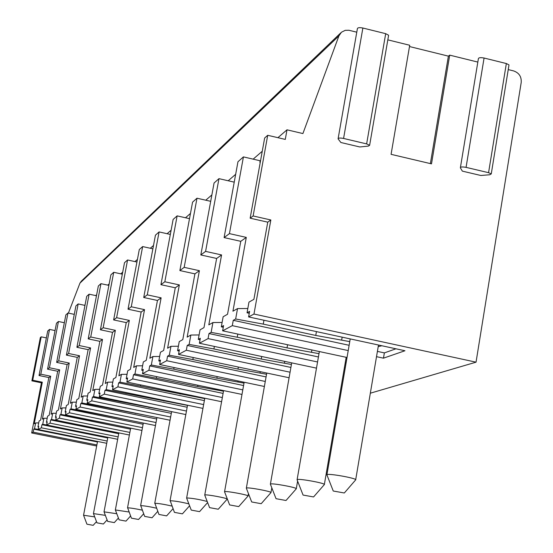 <?xml version="1.0" encoding="UTF-8"?>
<svg xmlns="http://www.w3.org/2000/svg" width="553" height="553" viewBox="0 0 553 553"><rect width="100%" height="100%" fill="white"/><g stroke="black" fill="none" stroke-linecap="round" stroke-linejoin="round"><path stroke-width="0.83" d="M387.819 39.851L409.711 45.256L391.082 154.335L431.499 163.861L449.707 55.134L477.827 62.081M460.442 167.365L478.373 58.805C478.511 57.63 480.412 57.374 484.075 58.024L466.068 167.365C462.37 166.702 460.469 166.861 460.366 167.836L462.363 171.133L480.792 175.474L489.751 174.769L491.264 173.898L508.905 65.482M356.768 32.185L348.915 30.263L345.217 30.339L341.443 32.226L338.913 35.89L302.906 133.563L287 129.817L285.279 139.411L267.707 135.291L253.129 215.967L270.839 219.976L253.972 314.049L476.043 362.174L521.216 82.432C521.576 76.673 519.053 72.837 513.647 70.922L508.235 69.588M338.153 138.478L357.376 28.742C357.577 27.622 359.409 27.38 362.872 28.023L343.579 138.45C340.088 137.801 338.249 137.946 338.083 138.879L340.883 142.508L359.768 146.96L368.277 146.116L369.625 145.301L388.531 35.751M484.075 58.024L506.348 63.54L508.995 64.895M409.49 46.542L448.393 56.143L449.707 55.134M362.872 28.023L385.69 33.671L388.614 35.247M340.766 32.883L81.36 281.131L79.943 283.15L68.399 313.109M96.678 446.001L31.673 432.964L41.44 382.814L31.88 380.851L40.334 337.593L41.199 336.825L32.717 380.222L42.305 382.199L34.217 423.75L35.634 422.948L38.738 422.914M84.485 305.291L85.086 304.765M95.683 295.585L96.664 294.735M107.752 285.134L109.169 283.903M120.789 273.832L122.711 272.166M134.925 261.583L137.434 259.405M150.305 248.256L153.506 245.484M167.096 233.712L171.105 230.235M185.504 217.764L190.467 213.458M205.771 200.2L211.875 194.912M228.195 180.769L235.668 174.299M253.143 159.153L262.26 151.252M277.917 137.683L287 129.817M229.433 233.622L224.103 237.596L240.762 241.322L246.292 237.396L229.433 233.622L243.424 156.893L260.152 160.778L259.882 162.299L260.332 161.918M46.362 337.911L41.199 336.825M38.62 427.02L37.963 426.875L39.111 420.978L40.583 420.142L48.858 377.547L50.703 376.234L40.811 374.194L49.535 329.408L55.051 330.57M49.535 329.408L47.703 331.04L39.028 375.522L48.858 377.547M49.445 367.759L47.551 369.169L57.699 371.27L59.669 369.874L49.445 367.759L58.438 321.487L64.342 322.738M58.438 321.487L56.482 323.229L47.551 369.169M58.687 360.867L56.655 362.388L67.141 364.565L69.256 363.065L58.687 360.867L67.957 313.019L74.289 314.367M67.957 313.019L65.862 314.878L56.655 362.388M68.6 353.485L66.415 355.109L77.268 357.376L79.535 355.773L68.6 353.485L78.167 303.936L84.968 305.394M78.167 303.936L75.913 305.94L66.415 355.109M79.252 345.542L76.902 347.298L88.148 349.655L90.588 347.927L79.252 345.542L89.13 294.175L96.471 295.758M89.13 294.175L86.71 296.332L76.902 347.298M90.733 336.984L88.204 338.878L99.872 341.339L102.499 339.466L90.733 336.984L100.95 283.661L108.886 285.376M100.95 283.661L98.344 285.984L88.204 338.878M103.148 327.735L100.404 329.782L112.529 332.346L115.377 330.328L103.148 327.735L113.724 272.297L122.331 274.17M113.724 272.297L110.904 274.806L100.404 329.782M116.614 317.699L113.635 319.917L126.25 322.606L129.34 320.415L116.614 317.699L127.577 259.972L136.944 262.025M127.577 259.972L124.508 262.696L113.635 319.917M131.268 306.777L128.019 309.196L141.167 312.016L144.533 309.632L131.268 306.777L142.646 246.569L152.877 248.829M142.646 246.569L139.301 249.534L128.019 309.196M147.278 294.853L143.725 297.5L157.453 300.466L161.13 297.846L147.278 294.853L159.091 231.928L170.324 234.431M159.091 231.928L155.441 235.177L143.725 297.5M164.835 281.767L160.93 284.677L175.287 287.802L179.338 284.926L164.835 281.767L177.133 215.877L189.499 218.663M177.133 215.877L173.124 219.451L160.93 284.677M184.177 267.348L179.87 270.562L194.919 273.866L199.384 270.694L184.177 267.348L196.992 198.209L210.693 201.32M196.992 198.209L192.568 202.142L179.87 270.562M205.592 251.387L200.815 254.954L216.631 258.451L221.58 254.94L205.592 251.387L218.967 178.654L234.23 182.151M218.967 178.654L214.066 183.015L200.815 254.954M267.707 135.291L264.659 138.001L250.15 218.186L253.129 215.967M243.424 156.893L237.956 161.759L224.103 237.596M94.701 516.889L83.558 515.244L86.939 524.189L93.174 525.329L86.939 524.189M32.717 380.222L31.88 380.851M40.811 374.194L39.028 375.522M41.44 382.814L42.305 382.199M270.839 219.976L267.756 222.161L250.15 218.186M31.673 432.964L33.187 432.156L33.768 429.163L34.507 428.762L35.634 422.948M37.963 426.875L38.724 426.46L38.136 429.508L41.344 427.794L41.945 424.704L42.726 424.275L43.894 418.268L47.199 418.234M50.703 376.234L42.381 419.126L43.894 418.268M47.116 422.416L46.417 422.264L47.233 421.815L46.625 424.967L50.053 423.135L50.669 419.941L51.512 419.485L52.708 413.278L56.247 413.243M46.417 422.264L47.599 416.174L49.176 415.282L57.699 371.27M59.669 369.874L51.09 414.197L52.708 413.278M56.206 417.494L55.459 417.328L56.33 416.851L55.701 420.107L59.371 418.144L60.007 414.847L60.913 414.356L62.15 407.934L65.945 407.893M55.459 417.328L56.676 411.031L58.362 410.077L67.141 364.565M69.256 363.065L60.415 408.916L62.15 407.934M65.945 412.22L65.143 412.047L66.077 411.536L65.434 414.909L69.374 412.801L70.031 409.379L70.998 408.854L72.277 402.197L76.355 402.155M65.143 412.047L66.401 405.522L68.206 404.499L77.268 357.376M79.535 355.773L70.411 403.255L72.277 402.197M76.411 406.559L75.547 406.365L76.556 405.819L75.885 409.317L80.13 407.043L80.807 403.496L81.844 402.93L83.164 396.024L87.568 395.983M75.547 406.365L76.846 399.612L78.789 398.506L88.148 349.655M90.588 347.927L81.16 397.165L83.164 396.024M87.685 400.462L86.752 400.254L87.837 399.66L87.146 403.289L91.722 400.842L92.427 397.158L93.554 396.542L94.916 389.374L99.678 389.326M86.752 400.254L88.093 393.238L90.194 392.049L99.872 341.339M102.499 339.466L92.752 390.598L94.916 389.374M99.865 393.881L98.856 393.646L100.031 393.01L99.312 396.784L104.275 394.13L105.001 390.294L106.217 389.63L107.635 382.171L112.798 382.116M98.856 393.646L100.245 386.353L102.512 385.068L112.529 332.346M115.377 330.328L105.284 383.499L107.635 382.171M113.061 386.747L111.969 386.492L113.241 385.8L112.501 389.727L117.886 386.844L118.639 382.856L119.966 382.13L121.432 374.353L127.059 374.298M111.969 386.492L113.406 378.902L115.874 377.505L126.25 322.606M129.34 320.415L118.881 375.798L121.432 374.353M127.418 378.992L126.222 378.715L127.612 377.955L126.844 382.054L132.713 378.916L133.494 374.747L134.946 373.959L136.467 365.844L142.612 365.782M126.222 378.715L127.715 370.793L130.404 369.273L141.167 312.016M144.533 309.632L133.681 367.413L136.467 365.844M143.082 370.531L141.775 370.227L143.296 369.397L142.494 373.683L148.923 370.247L149.732 365.886L151.322 365.021L152.905 356.533L159.644 356.464M141.775 370.227L143.324 361.952L146.268 360.293L157.453 300.466M161.13 297.846L149.856 358.254L152.905 356.533M160.246 361.268L158.815 360.929L160.481 360.024L159.644 364.51L166.709 360.729L167.559 356.16L169.301 355.206L170.953 346.309L178.384 346.24M158.815 360.929L160.425 352.268L163.653 350.443L175.287 287.802M179.338 284.926L167.6 348.21L170.953 346.309M179.144 351.079L177.561 350.706L179.393 349.703L178.529 354.411L186.326 350.236L187.211 345.438L189.14 344.388L190.861 335.035L199.094 334.959M177.561 350.706L179.241 341.616L182.794 339.597L194.919 273.866M199.384 270.694L187.156 337.13L190.861 335.035M200.034 339.825L198.278 339.397L200.317 338.284L199.412 343.24L208.066 338.609L208.993 333.549L211.135 332.381L212.926 322.537L222.106 322.454M198.278 339.397L200.034 329.837L203.981 327.604L216.631 258.451M221.58 254.94L208.813 324.867L212.926 322.537M223.267 327.314L221.311 326.83L223.578 325.593L222.631 330.818L232.295 325.648L233.262 320.311L235.654 318.998L237.534 308.595L247.82 308.505M221.311 326.83L223.142 316.751L227.539 314.256L240.762 241.322M246.292 237.396L232.937 311.201L237.534 308.595M249.251 313.337L247.053 312.784L249.597 311.394L248.601 316.924L253.972 314.049M247.053 312.784L248.968 302.125L253.903 299.325L267.756 222.161M34.507 428.762L38.15 429.432M33.768 429.163L97.446 441.965M38.136 429.508L106.722 443.299M232.295 325.648L348.217 350.581M376.517 356.671L383.471 358.164L404.955 350.747L248.601 316.924M338.415 402.57L339.348 402.301M370.33 393.204L476.043 362.174M33.187 432.156L96.879 444.937M41.344 427.794L107.151 441.038M46.625 424.967L117.665 439.296M50.053 423.135L118.121 436.877M55.701 420.107L129.381 435.017M59.371 418.144L129.865 432.425M65.434 414.909L141.948 430.441M69.374 412.801L142.467 427.656M75.885 409.317L155.462 425.534M80.13 407.043L156.022 422.533M87.146 403.289L170.048 420.252M91.722 400.842L170.642 417.01M99.312 396.784L185.822 414.556M104.275 394.13L186.465 411.045M112.501 389.727L202.944 408.397M117.886 386.844L203.635 404.575M126.844 382.054L221.594 401.713M132.713 378.916L222.347 397.545M142.494 373.683L241.986 394.434M148.923 370.247L242.808 389.872M159.644 364.51L264.382 386.485M166.709 360.729L265.274 381.459M178.529 354.411L289.088 377.754M186.326 350.236L290.062 372.204M199.412 343.24L316.482 368.139M208.066 338.609L317.553 361.966M344.395 367.69L345.252 367.869M222.631 330.818L347.035 357.487M233.262 320.311L349.123 345.293M377.409 351.397L384.363 352.897L395.948 348.798M383.471 358.164L384.363 352.897M235.654 318.998L263.256 324.113L315.756 335.45L349.759 341.609M378.211 346.634L381.853 345.749M263.256 324.113L263.947 320.242M341.692 339.867L342.162 337.157M315.756 335.45L316.427 331.593M259.882 162.299L260.235 162.458M355.434 480.149L355.717 479.582C353.927 477.82 330.659 473.665 327.258 474.502L326.871 475.062M344.27 492.979L333.259 491.023L344.27 492.979M41.945 424.704L107.731 437.969M42.726 424.275L48.277 425.298M105.367 515.361L93.45 513.599L96.955 522.834L103.397 524.009L96.955 522.834M50.669 419.941L118.715 433.704M51.512 419.485L63.954 421.78M116.801 513.737L104.026 511.843L107.648 521.368L114.319 522.599L107.655 521.389M60.007 414.847L130.48 429.149M60.913 414.356L112.57 424.476M129.07 512.009L115.356 509.956L119.109 519.82M125.96 521.12L119.116 519.841L125.96 521.12M70.031 409.379L143.096 424.262M70.998 408.854L129.298 420.197M142.287 510.163C135.305 508.663 130.425 507.889 127.646 507.834L131.414 518.154L138.568 519.467L131.42 518.175M80.807 403.496L156.672 419.008M81.844 402.93L147.292 415.593M100.052 406.289L100.114 405.943M135.264 413.492L135.333 413.146M156.561 508.2C149.241 506.576 143.967 505.725 140.745 505.649L144.651 516.364M152.02 517.76L144.665 516.384L152.02 517.76M92.427 397.158L171.319 413.354M93.554 396.542L171.63 411.639L154.736 503.334M112.473 400.033L112.57 399.508M149.027 407.547L149.123 407.015M172.031 506.099C164.386 504.336 158.676 503.403 154.888 503.285L158.946 514.428M166.598 515.88L158.96 514.456L166.598 515.88M105.001 390.294L187.163 407.236M106.217 389.63L187.502 405.384M125.911 393.266L126.049 392.526M163.909 401.112L164.047 400.365M188.843 503.852C180.969 501.944 174.755 500.9 170.2 500.728L174.423 512.334M182.379 513.848L174.437 512.368L182.379 513.848M118.639 382.856L204.361 400.614M119.966 382.13L204.728 398.595M140.503 385.925L140.683 384.929M199.26 397.462L199.329 397.089M180.057 394.123L180.243 393.135M207.202 501.481C199.356 499.407 192.562 498.232 186.824 497.949L186.624 498.135M199.529 511.636L191.248 510.101L199.529 511.636M133.494 374.747L223.094 393.404M134.946 373.959L197.649 386.519L223.495 391.199M156.395 377.92L156.63 376.634M217.716 389.996L217.827 389.395M197.649 386.519L197.884 385.234M227.096 499.248L227.207 499.055C226.771 498.018 207.043 494.361 204.956 494.921L204.728 495.135M218.221 509.23L209.58 507.633L218.221 509.23M149.732 365.886L243.583 385.545M151.322 365.021L173.766 369.169L216.873 378.211L244.018 383.125M173.766 369.169L174.071 367.538M237.894 381.84L238.046 380.955M216.873 378.211L217.163 376.572M247.938 496.145L248.069 495.91C247.474 494.769 227.089 491.002 224.801 491.61L224.539 491.866M238.675 506.589L229.64 504.93L238.675 506.589M167.559 356.16L266.076 376.925M169.301 355.206L192.852 359.561L237.97 369.086L266.553 374.257M192.852 359.561L193.225 357.515M260.034 372.881L260.256 371.664M237.97 369.086L238.336 367.04M270.839 492.737L270.991 492.453C270.196 491.188 249.12 487.311 246.603 487.967L246.32 488.271M261.147 503.693L251.691 501.965L261.147 503.693M187.211 345.438L290.899 367.441M189.14 344.388L213.9 348.964L261.237 359.021L291.417 364.489M213.9 348.964L214.364 346.42M284.456 363.01L284.747 361.385M261.237 359.021L261.693 356.485M296.118 488.976L296.297 488.624C295.254 487.214 273.459 483.239 270.687 483.944L270.369 484.31M285.97 500.493L276.044 498.688L285.97 500.493M208.993 333.549L318.424 356.955M345.252 362.692L346.109 362.872M211.135 332.381L237.237 337.212L287.021 347.872L318.998 353.664M345.978 358.468L346.876 358.413M237.237 337.212L237.804 334.067M311.526 352.061L311.892 349.952M287.021 347.872L287.574 344.74M324.155 484.801L324.383 484.359C323.007 482.783 300.479 478.711 297.417 479.486L297.065 479.935M313.523 496.94L303.072 495.066L313.523 496.94M343.579 138.45L366.639 143.898L369.625 145.301M466.068 167.365L488.569 172.681L491.264 173.898M430.386 163.598L448.393 56.143M79.943 283.15L338.913 35.89M385.69 33.671L366.639 143.898M506.348 63.54L488.569 172.681M93.174 525.329L96.499 521.638M83.558 515.209L97.542 441.453M355.717 479.582L378.487 345.017M344.471 492.806L355.835 479.686M333.183 490.829L327.03 475.172M326.954 474.571L350.222 338.906M103.397 524.009L107.088 519.896M93.457 513.557L107.856 437.312M114.319 522.599L118.425 518.023M104.033 511.795L118.867 432.888M126.015 521.092L130.584 515.984M115.363 509.901L130.667 428.153M138.568 519.467L143.662 513.772M127.522 507.875L143.324 423.059M152.082 517.726L157.771 511.352M140.607 505.691L156.941 417.57M166.667 515.838L173.027 508.705M182.462 513.799L189.589 505.788M170.034 500.783L187.529 405.211M199.619 511.58L207.624 502.559M191.234 510.053L186.658 498.17M186.644 498.004L204.797 398.229M218.324 509.161L227.235 499.096M209.559 507.571L204.769 495.177M204.755 494.983L223.599 390.598M248.069 495.91L248.463 493.67M238.792 506.513L248.103 495.958M229.613 504.861L224.594 491.914M224.573 491.672L244.17 382.241M270.991 492.453L271.8 487.836M261.286 503.603L271.039 492.509M251.656 501.875L246.389 488.334M246.362 488.036L266.767 373.04M296.297 488.624L297.604 481.103M286.122 500.382L296.367 488.693M275.995 498.578L270.458 484.387M270.417 484.02L291.701 362.872M324.383 484.359L346.178 357.307M313.696 496.801L324.473 484.442M303.016 494.914L297.182 480.025M297.127 479.555L319.364 351.556"/></g></svg>
